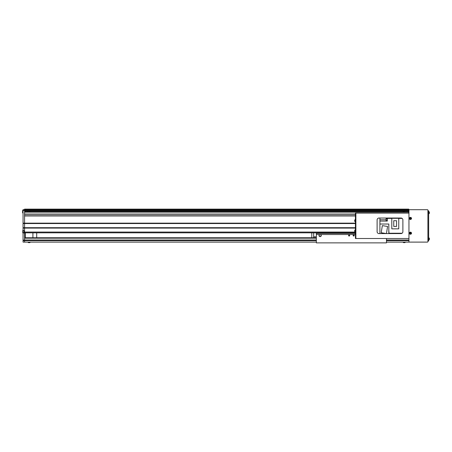 <?xml version="1.0" encoding="UTF-8"?>
<svg xmlns="http://www.w3.org/2000/svg" width="452" height="452" viewBox="0 0 452 452"><rect width="100%" height="100%" fill="white"/><g stroke="black" fill="none" stroke-linecap="round" stroke-linejoin="round"><path stroke-width="0.68" d="M29.12 211.214L29.12 211.977M30.069 211.214L30.069 211.977M30.075 211.214L30.075 211.977M403.257 211.977L403.257 211.214L403.263 211.977M408.761 209.7L24.572 209.7L24.572 209.129L408.761 209.129L408.761 211.214L24.572 211.214M399.286 213.112L408.761 213.112L408.761 211.214M355.425 215.954L24.572 215.954L24.572 232.062L355.425 232.062M408.761 212.163L24.572 212.163L24.572 214.062L355.425 214.062M24.572 209.7L24.572 210.457L23.058 210.457L23.058 209.7L24.572 209.7L24.572 211.027L408.761 211.027M311.795 237.752L311.795 232.825L36.702 232.825L36.702 237.752M25.329 237.752L25.329 232.825L24.572 232.825L355.425 232.825M408.761 211.977L24.572 211.977M355.425 214.248L24.572 214.248M355.425 215.768L24.572 215.768M355.425 223.158L23.058 223.158L23.058 230.644M355.425 223.537L23.058 223.537M355.425 227.706L23.058 227.706M355.425 228.085L24.572 228.085L24.572 232.949L23.058 232.949L23.058 242.108L24.572 242.108L24.572 240.65L23.058 240.65M404.212 211.977L404.212 211.214M313.688 237.752L313.688 236.786L316.343 236.786M313.688 232.825L313.688 236.786M32.911 237.752L32.911 232.825M354.249 235.475A0.571 0.571 0 0 0 353.684 234.91A0.571 0.571 0 0 0 353.114 235.475A0.571 0.571 0 0 0 353.684 236.046A0.571 0.571 0 0 0 354.249 235.475M354.153 235.475A0.475 0.475 0 0 0 353.684 235A0.475 0.475 0 0 0 353.21 235.475A0.475 0.475 0 0 0 353.684 235.95A0.475 0.475 0 0 0 354.153 235.475M349.701 235.475A0.571 0.571 0 0 0 349.13 234.91A0.571 0.571 0 0 0 348.565 235.475A0.571 0.571 0 0 0 349.13 236.046A0.571 0.571 0 0 0 349.701 235.475M349.605 235.475A0.475 0.475 0 0 0 349.13 235A0.475 0.475 0 0 0 348.661 235.475A0.475 0.475 0 0 0 349.13 235.95A0.475 0.475 0 0 0 349.605 235.475M321.084 235.475A0.949 0.949 0 0 0 320.135 234.531A0.949 0.949 0 0 0 319.185 235.475A0.949 0.949 0 0 0 320.135 236.424A0.949 0.949 0 0 0 321.084 235.475M319.507 234.531A1.136 1.136 0 0 0 320.135 236.616A1.136 1.136 0 0 0 320.762 234.531L316.343 234.531L316.343 242.871L386.471 242.871L386.471 238.509M316.343 232.825L316.343 234.531M355.425 233.39L316.343 233.39M355.425 234.531L320.762 234.531M23.058 210.457L23.058 223.158M23.058 232.825L23.815 232.825L23.815 230.548L23.058 230.548M408.761 210.457L24.572 210.457L24.572 228.085L23.058 228.085M24.572 232.949L24.572 240.65M316.343 237.752L24.572 237.752M24.572 242.108L316.343 242.108M408.953 242.108L408.953 209.7L427.451 209.7A0.458 0.458 0 0 1 427.903 210.157L427.903 241.656A0.458 0.458 0 0 1 427.451 242.108L386.471 242.108M409.648 232.56L408.953 232.56L408.953 233.848L409.648 233.848M409.648 217.774L408.953 217.774L408.953 219.062L409.648 219.062M427.903 240.972L428.66 240.972L428.66 210.835L427.903 210.835L428.66 210.835M355.882 213.112L355.882 238.509L355.425 238.509L355.425 213.112L408.953 213.112M402.885 231.684L402.885 219.938A1.893 1.893 0 0 0 400.992 218.039L379.002 218.039A1.893 1.893 0 0 0 377.109 219.938L377.109 231.684A1.893 1.893 0 0 0 379.002 233.582L400.992 233.582A1.893 1.893 0 0 0 402.885 231.684M408.953 238.509L355.882 238.509M355.425 213.491L355.882 213.491L355.882 238.131L355.425 238.131M410.619 233.498L410.619 233.452A0.294 0.294 0 0 0 410.619 232.949A0.294 0.294 0 0 0 410.218 233.351A0.294 0.294 0 0 0 410.314 233.452L410.314 233.842A2.593 1.158 0 0 0 410.467 233.848A2.593 1.158 0 0 0 410.619 233.842L410.619 233.498A0.328 0.328 0 0 0 410.761 233.351L411.105 233.351A2.593 1.158 -90 0 0 411.105 233.051L410.761 233.051A0.328 0.328 0 0 0 410.619 232.91L410.619 232.56A2.593 1.158 180 0 0 410.467 232.56A2.593 1.158 180 0 0 410.314 232.56L410.314 232.91A0.328 0.328 0 0 0 410.173 233.051L409.828 233.051A2.593 1.158 90 0 0 409.828 233.351L410.173 233.351A0.328 0.328 0 0 0 410.314 233.498M410.467 233.944A0.74 0.74 0 0 0 411.207 233.204A0.74 0.74 0 0 0 410.467 232.458A0.74 0.74 0 0 0 409.727 233.204A0.74 0.74 0 0 0 410.467 233.944M409.422 233.204A1.045 1.045 0 0 0 410.467 234.243A1.045 1.045 0 0 0 411.512 233.204A1.045 1.045 0 0 0 410.467 232.158A1.045 1.045 0 0 0 409.422 233.204M410.314 232.791L410.619 232.791M410.054 233.351L410.054 233.051M410.314 233.452A0.294 0.294 0 0 0 410.619 233.452M410.619 233.616L410.314 233.616M410.879 233.051L410.879 233.351M410.619 218.712L410.619 218.672A0.294 0.294 0 0 0 410.619 218.169A0.294 0.294 0 0 0 410.218 218.57A0.294 0.294 0 0 0 410.314 218.672L410.314 219.062A2.593 1.158 0 0 0 410.467 219.062A2.593 1.158 0 0 0 410.619 219.062L410.619 218.712A0.328 0.328 0 0 0 410.761 218.57L411.105 218.57A2.593 1.158 -90 0 0 411.105 218.271L410.761 218.271A0.328 0.328 0 0 0 410.619 218.124L410.619 217.779A2.593 1.158 180 0 0 410.467 217.774A2.593 1.158 180 0 0 410.314 217.779L410.314 218.124A0.328 0.328 0 0 0 410.173 218.271L409.828 218.271A2.593 1.158 90 0 0 409.828 218.57L410.173 218.57A0.328 0.328 0 0 0 410.314 218.712M410.467 219.163A0.74 0.74 0 0 0 411.207 218.418A0.74 0.74 0 0 0 410.467 217.678A0.74 0.74 0 0 0 409.727 218.418A0.74 0.74 0 0 0 410.467 219.163M409.422 218.418A1.045 1.045 0 0 0 410.467 219.463A1.045 1.045 0 0 0 411.512 218.418A1.045 1.045 0 0 0 410.467 217.378A1.045 1.045 0 0 0 409.422 218.418M410.314 218.005L410.619 218.005M410.054 218.57L410.054 218.271M410.314 218.672A0.294 0.294 0 0 0 410.619 218.672M410.619 218.83L410.314 218.83M410.879 218.271L410.879 218.57M428.982 211.717L429.315 211.988L428.982 213.745L428.982 211.717L429.315 211.988A2.655 2.655 0 0 1 429.343 212.09L429.343 212.09A2.65 2.65 0 0 1 429.4 212.44L429.338 212.581A2.593 2.316 90 0 1 429.338 212.881A2.593 2.316 90 0 0 429.338 212.581M429.315 213.474A2.655 2.655 0 0 0 429.343 213.378L429.343 213.378A2.655 2.655 0 0 1 429.315 213.474L428.66 213.773M429.338 212.881L429.4 213.028A2.65 2.65 0 0 1 429.338 213.372M428.66 239.933L428.982 239.905L428.982 237.876L429.315 238.147A2.655 2.655 0 0 1 429.343 238.244L429.343 238.244A2.655 2.655 0 0 0 429.315 238.147L429.315 239.633A2.655 2.655 0 0 0 429.343 239.532L429.343 239.532A2.655 2.655 0 0 1 429.315 239.633L428.982 239.905L429.315 239.633M429.338 239.04A2.593 2.316 90 0 0 429.338 238.741A2.593 2.316 90 0 1 429.338 239.04L429.4 239.181A2.65 2.65 0 0 1 429.338 239.532M429.338 238.249A2.65 2.65 0 0 1 429.4 238.594L429.338 238.741M355.102 219.678L354.775 219.949L355.425 219.649L355.102 219.678L355.102 221.706L354.775 219.949A2.655 2.655 0 0 0 354.747 220.051L354.747 220.051M355.425 221.734L354.775 221.435A2.655 2.655 0 0 1 354.747 221.333L354.752 221.333A2.65 2.65 0 0 1 354.69 220.983L354.752 220.842A2.593 2.316 -90 0 1 354.752 220.542L354.69 220.401A2.65 2.65 0 0 1 354.752 220.051M354.752 220.542A2.593 2.316 -90 0 0 354.752 220.842M355.425 229.887L355.102 229.915L355.102 231.944L354.775 230.187A2.655 2.655 0 0 0 354.747 230.283L354.747 230.283M355.425 231.972L354.775 231.673A2.655 2.655 0 0 1 354.747 231.571L354.752 231.571A2.65 2.65 0 0 1 354.69 231.221L354.752 231.079A2.593 2.316 -90 0 1 354.752 230.78L354.69 230.633A2.65 2.65 0 0 1 354.752 230.288M354.752 230.78A2.593 2.316 -90 0 0 354.752 231.079M402.099 233.226L388.822 233.243M387.307 220.768L387.307 218.497M387.115 220.751L387.115 218.514M386.85 220.695L386.093 220.695L386.093 218.57L386.85 218.57M379.912 218.039L379.912 233.582M388.822 233.498L401.851 233.379M379.912 224.028L388.822 224.028L388.822 233.582M398.754 218.395L402.099 218.395M379.912 221.073L387.307 221.073L387.307 218.395L391.799 218.395M389.014 233.379L388.822 230.661M401.851 218.243L387.307 218.039M382.33 225.627L381.2 232.74L386.443 233.571L387.573 226.458L382.33 225.627M398.754 218.305L398.754 228.842L391.799 228.842L391.799 218.305L398.754 218.305M393.743 220.712L393.743 226.435L396.562 226.435L396.562 220.712L393.743 220.712M29.764 242.6L29.764 242.6A2.655 2.655 0 0 0 29.86 242.571A0.379 0.379 0 0 0 30.137 242.244L28.103 242.244A0.379 0.379 0 0 0 28.38 242.571A2.655 2.655 0 0 0 28.476 242.6L28.482 242.594A2.65 2.65 0 0 0 28.826 242.656A2.65 2.65 0 0 1 28.482 242.594L28.476 242.6M29.86 242.571L28.38 242.571M29.414 242.656A2.65 2.65 0 0 0 29.759 242.594A2.65 2.65 0 0 1 29.414 242.656L29.273 242.594A2.593 2.316 180 0 1 28.968 242.594L28.826 242.656M404.952 242.571A2.655 2.655 0 0 1 404.856 242.6L404.856 242.6A2.655 2.655 0 0 0 404.952 242.571A0.379 0.379 0 0 0 405.229 242.244L403.195 242.244A0.379 0.379 0 0 0 403.466 242.571A2.655 2.655 0 0 0 403.568 242.6L403.574 242.594A2.65 2.65 0 0 0 403.918 242.656A2.65 2.65 0 0 1 403.574 242.594L403.568 242.6A2.655 2.655 0 0 1 403.466 242.571L404.952 242.571A0.379 0.379 0 0 0 405.229 242.244L405.241 242.108M403.195 242.244L403.195 242.244A0.379 0.379 0 0 0 403.466 242.571M404.506 242.656A2.65 2.65 0 0 0 404.851 242.594A2.65 2.65 0 0 1 404.506 242.656L404.365 242.594A2.593 2.316 180 0 1 404.06 242.594L403.918 242.656M22.6 212.254L22.6 211.265M27.758 211.977L27.758 211.214M27.905 211.977L27.905 211.214M22.673 232.232L22.673 231.141M24.572 232.69L23.775 232.729L23.775 230.644L22.713 230.644L22.673 232.69L23.815 232.69M24.572 240.142L23.058 240.142M316.343 238.198L24.572 238.198M408.953 240.006L386.471 240.006M316.343 240.006L24.572 240.006M408.953 240.605L386.471 240.605M316.343 240.605L24.572 240.605M427.903 239.837L428.66 239.837M427.903 211.977L428.66 211.977M409.45 233.204A1.017 1.017 0 0 0 410.467 234.215A1.017 1.017 0 0 0 411.484 233.204A1.017 1.017 0 0 0 410.467 232.187A1.017 1.017 0 0 0 409.45 233.204M409.45 218.418A1.017 1.017 0 0 0 410.467 219.435A1.017 1.017 0 0 0 411.484 218.418A1.017 1.017 0 0 0 410.467 217.406A1.017 1.017 0 0 0 409.45 218.418M379.912 219.745L386.093 219.745M23.058 210.27L22.673 210.27L22.6 212.847M428.982 237.876L429.315 238.147M355.102 229.915L354.775 230.187L355.102 229.915M23.058 212.92L22.673 212.92"/></g></svg>
